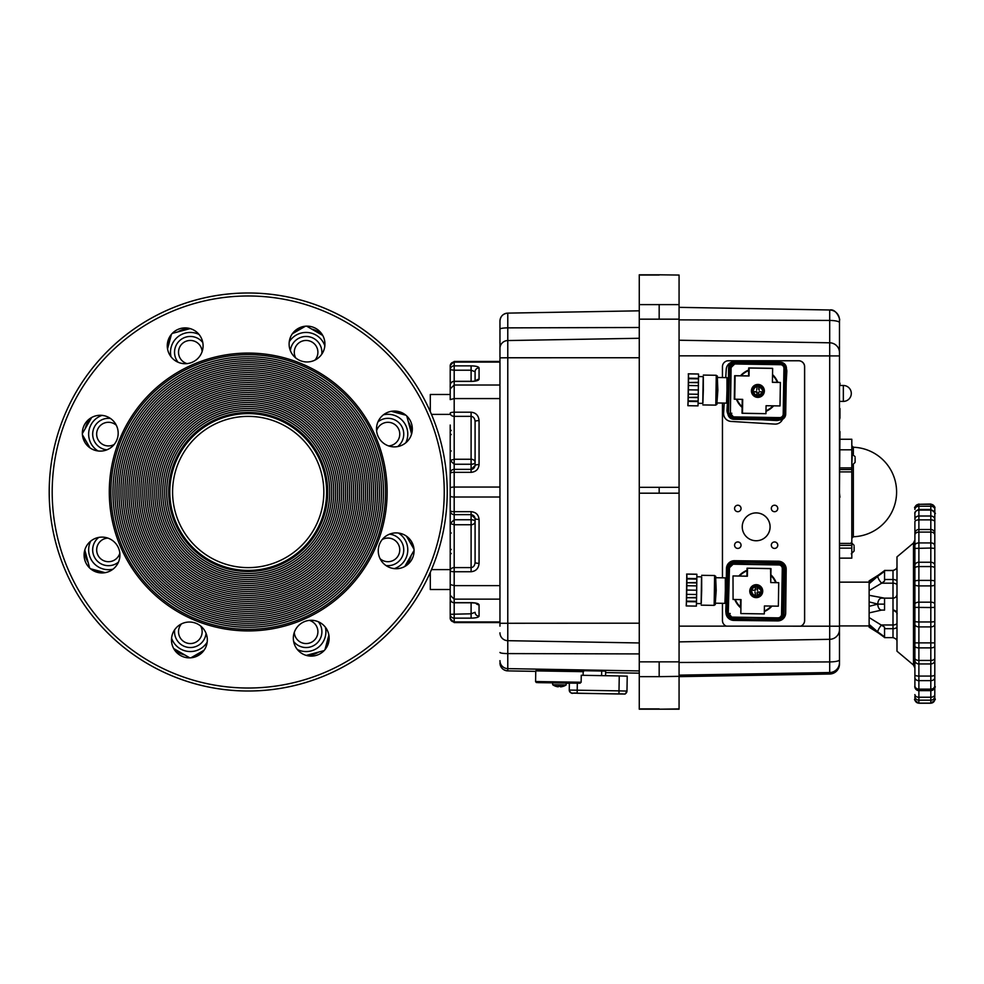 <?xml version="1.0" encoding="UTF-8"?>
<svg xmlns="http://www.w3.org/2000/svg" width="984" height="984" viewBox="0 0 984 984"><rect width="100%" height="100%" fill="white"/><g stroke="black" fill="none" stroke-linecap="round" stroke-linejoin="round"><path stroke-width="1.48" d="M688.357 389.799L688.345 379.32L688.357 389.799M698.517 376.54L703.314 376.626L703.326 390.045L702.884 403.391L698.099 403.305M703.191 376.614L702.773 403.378M717.311 377.044L717.853 390.267L716.893 403.403M717.484 402.973L726.573 403.108L726.991 390.414L726.979 377.647L717.877 377.499M688.419 374.842L688 405.679M688.185 400.906L698.136 401.066L698.222 397.61L688.283 397.45L687.853 405.679M698.222 397.61L698.529 374.031L688.505 373.858L688.542 378.692L698.492 378.84M688.283 397.45L698.234 397.241M698.468 382.69L688.517 382.53L698.468 382.321M688.517 382.53L688.283 397.081M688.542 378.692L688.517 382.161M688.333 374.83L688.505 373.858M688.087 405.716L698.025 405.863L698.136 401.066M698.296 374.018L688.271 373.822M688.591 373.871L698.529 374.031M688.566 378.188L698.505 378.348M688.357 373.834L698.296 373.994M688.197 401.411L698.148 401.57M688.382 394.117L698.332 394.276M688.492 389.824L698.443 389.984M688.517 385.507L698.468 385.666M686.709 590.031L686.697 579.564L686.709 590.031M696.869 576.784L701.666 576.858L701.678 590.277L701.235 603.622L696.451 603.549M701.543 576.858L701.125 603.622M715.663 577.276L716.204 590.511L715.245 603.647M715.835 603.204L724.925 603.352L725.343 590.646L725.331 577.879L716.229 577.731M686.77 575.087L686.352 605.91M686.537 601.15L696.487 601.31L696.574 597.841L686.635 597.694L686.205 605.91M696.574 597.841L696.881 574.275L686.857 574.102L686.894 578.924L696.844 579.084M686.635 597.694L696.586 597.472M696.82 582.922L686.869 582.762L696.82 582.553M686.869 582.762L686.635 597.325M686.894 578.924L686.869 582.393M686.684 575.074L686.857 574.102M686.438 605.947L696.389 606.107L696.487 601.31M686.709 574.078L696.561 574.213L686.623 574.066M686.943 574.115L696.881 574.275M686.918 578.432L696.856 578.592M686.549 601.642L696.5 601.802M686.734 594.361L696.684 594.52M686.844 590.056L696.795 590.216M686.869 585.738L696.82 585.898M166.69 492A81.512 81.512 0 0 1 248.214 410.488A81.512 81.512 0 0 1 329.726 492A81.512 81.512 0 0 1 248.214 573.512A81.512 81.512 0 0 1 166.69 492M168.682 492A79.532 79.532 0 0 1 248.214 412.468A79.532 79.532 0 0 1 327.733 492A79.532 79.532 0 0 1 248.214 571.532A79.532 79.532 0 0 1 168.682 492M164.709 492A83.505 83.505 0 0 1 248.214 408.495A83.505 83.505 0 0 1 331.719 492A83.505 83.505 0 0 1 248.214 575.505A83.505 83.505 0 0 1 164.709 492M169.802 492A78.412 78.412 0 0 1 248.214 413.587A78.412 78.412 0 0 1 326.627 492A78.412 78.412 0 0 1 248.214 570.413A78.412 78.412 0 0 1 169.802 492M162.717 492A85.497 85.497 0 0 1 248.214 406.503A85.497 85.497 0 0 1 333.711 492A85.497 85.497 0 0 1 248.214 577.497A85.497 85.497 0 0 1 162.717 492M323.834 492A75.62 75.62 0 0 0 248.214 416.38A75.62 75.62 0 0 0 172.581 492A75.62 75.62 0 0 0 248.214 567.62A75.62 75.62 0 0 0 323.834 492M160.724 492A87.49 87.49 0 0 1 248.214 404.51A87.49 87.49 0 0 1 335.704 492A87.49 87.49 0 0 1 248.214 579.49A87.49 87.49 0 0 1 160.724 492M158.732 492A89.483 89.483 0 0 1 248.214 402.517A89.483 89.483 0 0 1 337.684 492A89.483 89.483 0 0 1 248.214 581.482A89.483 89.483 0 0 1 158.732 492M156.739 492A91.463 91.463 0 0 1 248.214 400.537A91.463 91.463 0 0 1 339.677 492A91.463 91.463 0 0 1 248.214 583.463A91.463 91.463 0 0 1 156.739 492M855.108 457.88L855.108 462.357L855.108 457.88M855.108 461.607L855.108 462.357L855.108 461.607M154.759 492A93.455 93.455 0 0 1 248.214 398.545A93.455 93.455 0 0 1 341.669 492A93.455 93.455 0 0 1 248.214 585.455A93.455 93.455 0 0 1 154.759 492M852.267 453.845L851.824 465.198L851.824 453.845L855.108 456.687M152.766 492A95.448 95.448 0 0 1 248.214 396.552A95.448 95.448 0 0 1 343.662 492A95.448 95.448 0 0 1 248.214 587.448A95.448 95.448 0 0 1 152.766 492M150.773 492A97.441 97.441 0 0 1 248.214 394.559A97.441 97.441 0 0 1 345.655 492A97.441 97.441 0 0 1 248.214 589.441A97.441 97.441 0 0 1 150.773 492M148.781 492A99.433 99.433 0 0 1 248.214 392.567A99.433 99.433 0 0 1 347.635 492A99.433 99.433 0 0 1 248.214 591.433A99.433 99.433 0 0 1 148.781 492M854.1 546.575L854.1 551.028L854.1 546.575M854.1 550.265L854.1 551.028L854.1 550.265M146.788 492A101.413 101.413 0 0 1 248.214 390.587A101.413 101.413 0 0 1 349.627 492A101.413 101.413 0 0 1 248.214 593.413A101.413 101.413 0 0 1 146.788 492M144.808 492A103.406 103.406 0 0 1 248.214 388.594A103.406 103.406 0 0 1 351.62 492A103.406 103.406 0 0 1 248.214 595.406A103.406 103.406 0 0 1 144.808 492M142.815 492A105.399 105.399 0 0 1 248.214 386.601A105.399 105.399 0 0 1 353.613 492A105.399 105.399 0 0 1 248.214 597.399A105.399 105.399 0 0 1 142.815 492M140.823 492A107.391 107.391 0 0 1 248.214 384.609A107.391 107.391 0 0 1 355.605 492A107.391 107.391 0 0 1 248.214 599.391A107.391 107.391 0 0 1 140.823 492M138.83 492A109.384 109.384 0 0 1 248.214 382.616A109.384 109.384 0 0 1 357.586 492A109.384 109.384 0 0 1 248.214 601.384A109.384 109.384 0 0 1 138.83 492M136.838 492A111.364 111.364 0 0 1 248.214 380.636A111.364 111.364 0 0 1 359.578 492A111.364 111.364 0 0 1 248.214 603.364A111.364 111.364 0 0 1 136.838 492M134.857 492A113.357 113.357 0 0 1 248.214 378.643A113.357 113.357 0 0 1 361.571 492A113.357 113.357 0 0 1 248.214 605.357A113.357 113.357 0 0 1 134.857 492M132.865 492A115.349 115.349 0 0 1 248.214 376.651A115.349 115.349 0 0 1 363.563 492A115.349 115.349 0 0 1 248.214 607.349A115.349 115.349 0 0 1 132.865 492M130.872 492A117.342 117.342 0 0 1 248.214 374.658A117.342 117.342 0 0 1 365.556 492A117.342 117.342 0 0 1 248.214 609.342A117.342 117.342 0 0 1 130.872 492M128.879 492A119.335 119.335 0 0 1 248.214 372.665A119.335 119.335 0 0 1 367.536 492A119.335 119.335 0 0 1 248.214 611.335A119.335 119.335 0 0 1 128.879 492M934.8 686.34L934.8 686.291A3.985 3.985 179.8 0 1 934.8 686.451L934.8 694.409A3.985 2.644 0 0 1 934.8 694.409L934.8 699.12A3.985 3.936 0 0 1 934.8 699.12L934.8 699.181A3.985 3.948 180 0 1 930.815 703.142L930.815 703.228C934.8 700.51 936.128 698.997 934.8 698.714A3.985 3.629 0 0 1 934.8 698.738M126.887 492A121.315 121.315 0 0 1 248.214 370.685A121.315 121.315 0 0 1 369.529 492A121.315 121.315 0 0 1 248.214 613.315A121.315 121.315 0 0 1 126.887 492M124.906 492A123.308 123.308 0 0 1 248.214 368.692A123.308 123.308 0 0 1 371.522 492A123.308 123.308 0 0 1 248.214 615.308A123.308 123.308 0 0 1 124.906 492M122.914 492A125.3 125.3 0 0 1 248.214 366.7A125.3 125.3 0 0 1 373.514 492A125.3 125.3 0 0 1 248.214 617.3A125.3 125.3 0 0 1 122.914 492M881.639 610.08L884.554 610.092L884.554 598.161L869.13 595.308L869.13 582.147L869.13 625.922L869.13 612.884L881.639 610.08A5.965 3.838 -89.9 0 1 881.627 610.08L881.615 610.08A5.965 3.838 -89.9 0 1 877.802 604.127L869.13 606.316L869.13 612.884M120.921 492A127.293 127.293 0 0 1 248.214 364.707A127.293 127.293 0 0 1 375.507 492A127.293 127.293 0 0 1 248.214 619.293A127.293 127.293 0 0 1 120.921 492M914.899 604.225L914.899 547.448L914.899 604.225M118.929 492A129.285 129.285 0 0 1 248.214 362.715A129.285 129.285 0 0 1 377.487 492A129.285 129.285 0 0 1 248.214 621.285A129.285 129.285 0 0 1 118.929 492M884.554 598.161L893.005 598.161A3.985 3.985 -179.8 0 0 896.99 594.201A3.985 3.985 -179.8 0 1 893.005 598.149L893.005 637.632L884.554 637.632L884.554 627.189M914.899 539.995L913.472 543.033L896.99 556.87L896.99 651.199L913.472 665.036L914.899 668.074M116.936 492A131.266 131.266 0 0 1 248.214 360.734A131.266 131.266 0 0 1 379.48 492A131.266 131.266 0 0 1 248.214 623.266A131.266 131.266 0 0 1 116.936 492M884.554 581.003L884.554 570.437L893.005 570.437C895.858 569.564 897.187 568.235 896.99 566.464M114.956 492A133.258 133.258 0 0 1 248.214 358.742A133.258 133.258 0 0 1 381.472 492A133.258 133.258 0 0 1 248.214 625.258A133.258 133.258 0 0 1 114.956 492M112.963 492A135.251 135.251 0 0 1 248.214 356.749A135.251 135.251 0 0 1 383.465 492A135.251 135.251 0 0 1 248.214 627.251A135.251 135.251 0 0 1 112.963 492M555.443 686.131L555.394 686.168A11.894 11.894 -10.2 0 0 557.793 686.746A11.894 6.654 -79.3 0 1 556.858 686.315A11.894 9.729 75.7 0 0 558.346 686.746L558.358 686.156A10.898 7.823 0.9 0 0 560.4 686.192L560.4 686.807A11.894 9.766 -75 0 0 560.929 686.709L560.942 686.795A11.894 11.894 -10.2 0 0 563.328 686.266A11.894 11.894 169.8 0 1 560.942 686.807L560.942 686.795A11.894 6.617 81.3 0 0 561.889 686.401A11.894 9.717 -73.8 0 1 560.388 686.783M557.793 686.746L557.793 686.758A11.894 11.894 169.8 0 1 555.431 686.143A11.943 11.943 0 0 1 552.713 684.753L566.095 684.987L566.292 683.031M560.4 686.254A10.898 7.946 1.1 0 1 558.358 686.217L558.346 686.77A11.894 9.742 77.1 0 1 557.817 686.66M884.554 627.103L869.13 617.558L869.13 624.422L877.802 631.925L869.13 626.304M869.13 624.422L869.13 626.623M869.13 581.778L877.802 576.243L869.13 583.721L869.13 590.609L881.639 583.192A5.965 1.931 -126 0 1 877.802 576.243A5.965 1.931 -126 0 1 878.134 575.357L869.13 580.917M869.13 581.507L869.13 583.721M869.13 617.558L869.13 590.609M869.13 595.308L869.13 601.9L877.802 604.127A5.965 3.838 -89.9 0 1 881.639 598.149L893.005 598.149A3.985 3.985 -179.8 0 0 896.99 594.201M869.13 601.9L869.13 606.316M248.214 354.683A137.317 137.317 0 0 1 385.531 492A137.317 137.317 0 0 1 248.214 629.317A137.317 137.317 0 0 1 110.897 492A137.317 137.317 0 0 1 248.214 354.683M552.713 684.753L552.577 682.785M770.066 526.834A13.936 13.924 72.4 0 0 751.961 513.55A13.936 13.924 -107.6 0 1 770.103 526.821A13.936 13.924 -107.6 0 1 760.386 540.105A13.936 13.924 72.4 0 0 770.066 526.834M741.014 545.197A3.235 3.235 72.4 0 0 736.819 542.11A3.235 3.235 -107.6 0 1 741.05 545.185A3.235 3.235 -107.6 0 1 738.787 548.273A3.235 3.235 72.4 0 0 741.014 545.197M741.014 508.47A3.235 3.235 72.4 0 0 736.819 505.382A3.235 3.235 -107.6 0 1 741.05 508.457A3.235 3.235 -107.6 0 1 738.787 511.545A3.235 3.235 72.4 0 0 741.014 508.47M777.741 545.197A3.235 3.235 72.4 0 0 773.547 542.11A3.235 3.235 -107.6 0 1 777.778 545.185A3.235 3.235 -107.6 0 1 775.515 548.273A3.235 3.235 72.4 0 0 777.741 545.197M777.741 508.47A3.235 3.235 72.4 0 0 773.547 505.382A3.235 3.235 -107.6 0 1 777.778 508.47A3.235 3.235 -107.6 0 1 775.515 511.545A3.235 3.235 72.4 0 0 777.741 508.47M839.475 548.137L851.812 548.137L851.812 558.137L839.475 558.137L839.475 492M839.475 501.139L839.475 499.552M851.812 548.137L851.812 439.258L839.967 439.258M839.475 489.761L839.967 431.546M839.967 385.482L839.967 383.096L839.475 385.482L843.337 385.482L843.337 401.398A7.958 7.958 0 0 0 851.295 393.44A7.958 7.958 0 0 0 843.337 385.482M839.967 408.495L839.967 417.954L839.475 408.495M109.298 492A138.916 138.916 0 0 1 248.214 353.084A138.916 138.916 0 0 1 387.13 492A138.916 138.916 0 0 1 248.214 630.916A138.916 138.916 0 0 1 109.298 492M248.214 691.014A199.014 199.014 0 0 1 49.2 492A199.014 199.014 0 0 1 248.214 292.986A199.014 199.014 0 0 1 447.228 492A199.014 199.014 0 0 1 248.214 691.014M187.046 363.613A11.82 11.82 0 0 1 181.978 343.908A11.82 11.82 0 0 1 202.126 351.596M114.169 444.473A11.82 11.82 0 0 1 96.653 434.116A11.82 11.82 0 0 1 116.346 425.297M200.687 626.033A11.82 11.82 0 0 1 190.33 643.548A11.82 11.82 0 0 1 181.511 623.868M119.827 553.168A11.82 11.82 0 0 1 100.122 558.236A11.82 11.82 0 0 1 107.809 538.088M309.382 620.387A11.82 11.82 0 0 1 314.45 640.092A11.82 11.82 0 0 1 294.29 632.404M382.247 539.527A11.82 11.82 0 0 1 399.762 549.884A11.82 11.82 0 0 1 380.082 558.703M295.741 357.967A11.82 11.82 0 0 1 306.098 340.452A11.82 11.82 0 0 1 314.905 360.132M376.601 430.832A11.82 11.82 0 0 1 396.306 425.764A11.82 11.82 0 0 1 388.618 445.912M760.386 540.105A13.936 13.924 -107.6 0 1 742.244 526.821A13.936 13.924 -107.6 0 1 751.973 513.55M738.787 548.273A3.235 3.235 -107.6 0 1 734.581 545.185A3.235 3.235 -107.6 0 1 736.844 542.098M738.787 511.545A3.235 3.235 -107.6 0 1 734.581 508.457A3.235 3.235 -107.6 0 1 736.844 505.382M775.515 548.273A3.235 3.235 -107.6 0 1 771.308 545.185A3.235 3.235 -107.6 0 1 773.559 542.11M775.515 511.545A3.235 3.235 -107.6 0 1 771.308 508.47A3.235 3.235 -107.6 0 1 773.559 505.382M869.13 582.147L839.475 582.147L839.475 625.922L869.13 625.922M839.967 497.215L839.475 492.935M839.475 439.516L839.475 431.361M839.475 453.058L839.475 451.644M839.475 417.979L839.475 419.897L839.967 417.979M843.337 401.398L839.475 401.398L839.475 402.444L839.475 385.482M394.412 411.054A17.909 17.909 0 0 1 412.321 428.975A17.909 17.909 0 0 1 394.412 446.884A17.909 17.909 0 0 1 376.503 428.975A17.909 17.909 0 0 1 394.412 411.054M396.158 532.898A17.909 17.909 0 0 1 414.067 550.806A17.909 17.909 0 0 1 396.158 568.715A17.909 17.909 0 0 1 378.25 550.806A17.909 17.909 0 0 1 396.158 532.898M311.239 620.289A17.909 17.909 0 0 1 329.148 638.198A17.909 17.909 0 0 1 311.239 656.107A17.909 17.909 0 0 1 293.33 638.198A17.909 17.909 0 0 1 311.239 620.289M307.02 326.134A17.909 17.909 0 0 1 324.929 344.056A17.909 17.909 0 0 1 307.02 361.964A17.909 17.909 0 0 1 289.112 344.056A17.909 17.909 0 0 1 307.02 326.134M185.177 327.893A17.909 17.909 0 0 1 203.085 345.802A17.909 17.909 0 0 1 185.177 363.711A17.909 17.909 0 0 1 167.268 345.802A17.909 17.909 0 0 1 185.177 327.893M189.408 622.036A17.909 17.909 0 0 1 207.317 639.944A17.909 17.909 0 0 1 189.408 657.865A17.909 17.909 0 0 1 171.487 639.944A17.909 17.909 0 0 1 189.408 622.036M100.257 415.285A17.909 17.909 0 0 1 118.178 433.194A17.909 17.909 0 0 1 100.257 451.103A17.909 17.909 0 0 1 82.349 433.194A17.909 17.909 0 0 1 100.257 415.285M102.016 537.116A17.909 17.909 0 0 1 119.925 555.025A17.909 17.909 0 0 1 102.016 572.946A17.909 17.909 0 0 1 84.095 555.025A17.909 17.909 0 0 1 102.016 537.116M178.092 362.247A15.793 15.793 0 0 1 179.162 341.091A15.793 15.793 0 0 1 202.79 342.555M106.875 449.836A15.793 15.793 0 0 1 92.68 434.116A15.793 15.793 0 0 1 110.429 418.446M206.05 633.339A15.793 15.793 0 0 1 190.33 647.534A15.793 15.793 0 0 1 174.66 629.785M118.461 562.122A15.793 15.793 0 0 1 97.305 561.052A15.793 15.793 0 0 1 98.769 537.412M318.336 621.753A15.793 15.793 0 0 1 317.266 642.909A15.793 15.793 0 0 1 293.626 641.445M389.541 534.164A15.793 15.793 0 0 1 403.748 549.884A15.793 15.793 0 0 1 385.999 565.554M290.378 350.661A15.793 15.793 0 0 1 306.098 336.466A15.793 15.793 0 0 1 321.768 354.215M377.967 421.878A15.793 15.793 0 0 1 399.123 422.948A15.793 15.793 0 0 1 397.647 446.588M722.453 377.573L722.453 366.712A5.965 5.965 -107.6 0 1 728.418 360.747L798.676 360.747A5.965 5.965 -107.6 0 1 804.641 366.724L804.641 620.523A5.965 5.965 -107.6 0 1 800.693 626.144L800.484 626.218A5.965 5.965 72.4 0 0 804.58 620.547L804.58 366.737A5.965 5.965 72.4 0 0 798.614 360.771L728.357 360.759A5.965 5.965 72.4 0 0 726.586 361.03M839.475 321.424L839.475 383.096L839.475 321.424M839.475 664.089L839.475 319.935A9.951 9.951 -0 0 0 829.696 309.985L829.696 674.015A9.951 9.951 -0 0 0 839.475 664.065L839.475 319.935C840.73 321.608 837.076 308.386 829.696 309.985L679.071 307.352L829.696 309.985M839.475 626.205L726.401 626.131A5.965 5.965 -107.6 0 1 722.453 620.51L722.453 603.315M722.453 577.829L722.453 403.046M552.577 682.859L566.292 683.105M679.071 490.413L679.071 307.352M839.475 662.576A9.951 9.951 180 0 1 829.696 672.527L679.071 675.147L679.071 487.326L659.169 487.326L659.169 493.193L679.071 493.193M167.538 348.902L171.45 334.289M172.237 333.416L190.195 328.607M89.975 447.855L82.422 434.768M82.361 433.587L91.66 417.487M189.801 657.853L173.701 648.554M204.069 650.227L190.97 657.792M105.116 572.676L90.503 568.764M89.63 567.977L84.821 550.007M324.191 650.584L306.221 655.393M328.877 635.098L324.966 649.711M414.067 550.413L404.768 566.513M406.441 536.145L414.006 549.232M306.627 326.147L322.727 335.446M292.359 333.773L305.446 326.208M406.798 416.023L411.607 433.993M391.312 411.324L405.912 415.236M569.318 690.694C572.651 695.405 571.704 692.17 577.178 693.265L618.961 693.991C627.3 693.388 623.905 695.811 626.968 691.112L627.226 676.156L626.968 691.112A2.989 2.989 169.5 0 1 623.93 694.04L572.196 693.142A2.989 2.989 169.5 0 1 569.318 690.694L569.306 690.67A2.989 2.989 169.5 0 1 569.256 690.067L569.306 690.67A2.989 2.989 169.5 0 0 572.196 693.105L623.93 694.04A2.989 2.989 169.5 0 0 626.968 691.076L618.997 690.866L618.948 693.88M569.379 683.105L580.031 683.216L581.138 682.244L581.261 675.282L619.256 675.946L618.997 690.866L569.256 690.067L569.379 683.105L569.256 690.067M627.226 676.156L619.256 675.946M679.071 708.898L659.169 709.193L679.071 709.193L679.071 661.851L659.169 661.851L659.169 676.648L829.906 674.015L834.174 672.871L837.63 669.833M679.071 275.053L659.169 274.807L679.071 275.053L679.071 319.173L639.268 319.173L639.268 709.193L659.169 709.193M605.591 675.701L605.664 671.137L601.679 671.026L583.192 670.707L583.106 675.307M659.169 274.807L639.268 274.807L639.268 319.173M84.599 438.532L84.599 441.865L84.599 438.532M84.612 550.782A23.887 23.887 0 0 0 88.13 562.393M95.965 570.216A23.887 23.887 0 0 0 102.262 572.946M174.094 649.243A23.887 23.887 0 0 0 184.795 654.963M195.865 654.963A23.887 23.887 0 0 0 202.249 652.429M306.996 655.602A23.887 23.887 0 0 0 318.607 652.072M326.43 644.249A23.887 23.887 0 0 0 329.148 637.939M405.457 566.12A23.887 23.887 0 0 0 411.177 555.419M411.829 545.468L411.829 542.135L411.829 545.468M411.816 433.218A23.887 23.887 0 0 0 408.286 421.607M400.463 413.784A23.887 23.887 0 0 0 394.154 411.054M322.334 334.757A23.887 23.887 0 0 0 311.633 329.037M300.55 329.037A23.887 23.887 0 0 0 294.179 331.571M189.432 328.398A23.887 23.887 0 0 0 177.821 331.928M169.986 339.751A23.887 23.887 0 0 0 167.268 346.061M90.959 417.88A23.887 23.887 0 0 0 85.239 428.581M599.194 670.99L604.656 671.088M567.916 670.633L559.613 670.116M639.268 310.821L507.781 313.121L639.268 310.821L639.268 357.758L507.781 357.77L507.781 313.121A7.958 7.958 0 0 0 499.958 321.079L499.958 626.156M475.936 380.734A3.985 3.85 -0 0 1 479.06 379.258L479.06 367.868A3.985 3.85 -0 0 0 475.087 371.731L475.087 380.943L475.087 371.731L471.102 370.205L454.19 370.205L454.19 362.075A3.985 3.85 -0 0 0 450.205 365.937L450.205 369.713L454.19 370.205L454.19 381.3A3.985 3.985 0 0 0 450.205 385.285L450.205 388.864L454.19 385.027L454.19 381.423A3.985 3.85 180 0 0 450.205 385.285L450.205 394.486L430.303 394.486L430.303 411.706A199.014 199.014 0 0 0 49.2 492A199.014 199.014 0 0 0 430.303 572.294L430.303 589.514L450.205 589.514L450.205 598.801A3.985 3.85 0 0 0 454.19 602.651L454.19 599.133L499.958 599.133M479.06 420.599A3.985 0.996 -0 0 0 475.087 421.595L475.087 465.567L471.102 469.356L471.102 472.345C475.924 471.865 478.581 469.282 479.06 464.571L479.06 420.599C478.581 415.506 475.924 412.714 471.102 412.198L454.19 412.198L454.19 398.569L499.958 398.569M479.06 519.429A3.985 0.996 -0 0 1 475.087 518.433L471.102 514.62C473.304 514.952 474.632 516.219 475.087 518.433L475.087 562.356C474.841 565.529 473.513 567.276 471.102 567.596L471.102 571.741C475.924 571.237 478.581 568.432 479.06 563.352L479.06 519.429C478.581 514.73 475.924 512.135 471.102 511.668L454.19 511.668L454.19 464.251L471.102 464.251L471.102 459.257L454.19 459.257L450.205 460.438L454.19 464.251L454.19 412.198A3.985 0.996 0 0 0 450.205 413.194A3.985 3.149 0 0 0 454.19 416.343L471.102 416.343L471.102 412.198M499.958 360.722L499.958 348.422A7.958 7.884 180 0 1 507.781 340.55L639.268 338.275M499.958 331.559L499.958 329.136A7.958 1.267 180 0 1 507.781 327.869L639.268 327.5M475.087 421.595C474.841 418.409 473.513 416.662 471.102 416.343L471.102 459.257A3.985 3.149 -0 0 1 475.087 462.406A3.985 1.845 0 0 1 471.102 464.251L471.102 469.356C473.132 469.294 474.46 468.027 475.087 465.567A3.985 0.996 0 0 1 479.06 464.571M471.102 472.345L454.19 472.345A3.985 0.996 180 0 0 450.205 473.329L450.205 510.671A3.985 0.996 0 0 0 454.19 511.668L454.19 514.644L471.102 514.62L471.102 519.749A3.985 1.845 180 0 1 475.087 521.594A3.985 3.149 180 0 1 471.102 524.743L471.102 519.749L454.19 519.749L450.205 523.562L454.19 524.743L471.102 524.743L471.102 567.596L454.19 567.596L454.19 514.644A3.985 3.948 180 0 1 450.205 510.671A3.985 3.985 0 0 0 454.19 514.644L471.102 514.644L471.102 511.668M475.087 562.356A3.985 0.996 -0 0 0 479.06 563.352M479.06 616.144A3.985 3.85 0 0 1 475.087 612.294L471.102 613.795L471.102 618.149C475.924 618.026 478.581 617.362 479.06 616.144L479.06 604.816C478.581 603.5 475.924 602.786 471.102 602.651L454.19 602.651M475.936 603.34A3.985 3.85 -0 0 0 479.06 604.816M471.102 618.149L454.19 618.149A3.985 3.85 180 0 1 450.205 614.299L450.205 618.087A3.985 3.85 0 0 0 454.19 621.937L454.19 602.774L471.102 602.774L471.102 613.795L450.205 614.299L450.205 479.577M450.205 392.493L450.205 369.726A3.985 3.85 -0 0 1 454.19 365.863L471.102 365.863C475.924 365.987 478.581 366.651 479.06 367.868M450.205 388.864L450.205 399.615L454.19 398.569L454.19 385.027L499.958 385.027M450.205 584.545L450.205 595.295L454.19 599.133L454.19 571.741A3.985 0.996 180 0 1 450.205 570.745L450.205 584.545L454.19 585.615L499.958 585.615M450.205 399.615L450.205 394.486M471.102 571.741L454.19 571.741L454.19 567.596A3.985 3.149 180 0 0 450.205 570.745L450.205 558.961M450.205 595.295L450.205 598.801A3.985 3.985 0 0 0 454.19 602.774M450.205 477.203L450.205 425.039M726.438 599.723L726.069 610.744A7.958 7.958 99.5 0 0 726.241 612.626A7.958 7.958 -80.5 0 1 726.069 610.744L725.798 610.695A7.958 7.958 99.5 0 0 726.229 613.549A7.958 7.958 -80.5 0 1 725.798 610.695L726.438 599.723M767.52 620.08L775.134 620.338A7.958 7.958 99.5 0 0 776.72 620.227A7.958 7.958 -80.5 0 1 775.134 620.338L767.52 620.08M745.011 561.987L735.675 561.679A7.958 7.958 99.5 0 0 733.916 561.815A7.958 7.958 -80.5 0 1 735.675 561.679L735.392 561.63A7.958 7.958 99.5 0 0 733.449 561.803A7.958 7.958 -80.5 0 1 735.392 561.63L745.011 561.987M726.696 583.733L725.798 610.695L726.696 583.733M747.127 562.024L735.392 561.63L747.127 562.024M755.392 590.203L751.924 590.289A4.477 4.477 -80.5 0 1 755.589 586.747L755.392 590.203M755.072 591.938L755.454 595.554A4.477 4.477 -80.5 0 1 751.899 591.888L751.358 591.876A4.969 4.969 -80.5 0 1 751.309 591.077L751.284 591.077A4.969 4.969 99.5 0 0 755.441 596.058A4.969 4.969 -80.5 0 1 755.404 596.058L755.429 596.058A4.969 4.969 -80.5 0 1 751.382 591.876L751.382 591.876A4.969 4.969 99.5 0 0 755.429 596.058L755.404 596.058A4.969 4.969 99.5 0 0 757.004 596.083L757.004 596.083A4.969 4.969 -80.5 0 1 755.466 596.058A4.969 4.969 99.5 0 0 755.454 596.058A4.969 4.969 -80.5 0 1 751.284 591.077L751.284 591.077A4.969 4.969 -80.5 0 1 751.382 590.277L751.407 590.289A4.969 4.969 -80.5 0 1 755.589 586.23L755.564 586.23A4.969 4.969 -80.5 0 1 757.151 586.255L757.176 586.255A4.969 4.969 -80.5 0 1 761.235 590.437L760.73 590.437A4.477 4.477 99.5 0 0 757.176 586.772L757.619 590.388L757.176 586.772A4.477 4.477 -80.5 0 1 760.73 590.437L761.235 590.437A4.969 4.969 99.5 0 0 757.176 586.255L757.102 589.871L757.151 586.255A4.969 4.969 99.5 0 0 755.564 586.23L755.589 586.23A4.969 4.969 99.5 0 0 751.407 590.289L751.382 590.277A4.969 4.969 99.5 0 0 751.358 591.876L751.899 591.888A4.477 4.477 99.5 0 0 755.454 595.554L755.011 591.938M757.028 596.083L761.173 592.024A4.969 4.969 99.5 0 0 761.21 590.437A4.969 4.969 -80.5 0 1 761.173 592.024L761.21 592.036A4.969 4.969 99.5 0 1 757.028 596.083L757.213 592.11L757.028 596.083L757.09 592.466L760.706 592.024A4.477 4.477 -80.5 0 1 757.04 595.578L757.04 595.578A4.477 4.477 99.5 0 0 760.706 592.024L757.594 591.974L757.04 595.578M749.992 591.052L749.783 591.052A6.47 6.47 99.5 0 0 756.155 597.62A6.47 6.47 99.5 0 0 762.723 591.249L762.526 591.249A6.273 6.273 -80.5 0 1 756.155 597.423A6.273 6.273 -80.5 0 1 749.992 591.052L749.771 591.04A6.47 6.47 99.5 0 0 755.171 597.522A6.47 6.47 99.5 0 0 755.183 597.534A6.47 6.47 -80.5 0 1 749.771 591.04A6.47 6.47 -80.5 0 1 757.311 584.767A6.47 6.47 99.5 0 0 757.299 584.767A6.47 6.47 99.5 0 0 749.771 591.04L749.783 591.052A6.47 6.47 -80.5 0 1 757.311 584.767A6.47 6.47 -80.5 0 1 762.723 591.249L762.526 591.249A6.273 6.273 99.5 0 0 756.352 584.877A6.273 6.273 99.5 0 0 749.992 591.052A6.273 6.273 -80.5 0 1 756.352 584.877A6.273 6.273 -80.5 0 1 762.526 591.249A6.273 6.273 99.5 0 1 756.155 597.423A6.273 6.273 99.5 0 1 749.992 591.052M755.195 597.534A6.47 6.47 -80.5 0 0 762.723 591.249A6.47 6.47 99.5 0 0 756.352 584.681A6.47 6.47 99.5 0 0 749.783 591.052A6.47 6.47 -80.5 0 0 755.195 597.534L755.171 597.522M757.09 586.243A4.969 4.969 99.5 0 0 757.077 586.243A4.969 4.969 99.5 0 0 751.284 591.077A4.969 4.969 -80.5 0 1 757.09 586.243L757.102 586.243M761.173 592.024L757.557 591.974L761.173 592.024M757.176 586.772L761.235 590.437M755.036 590.338L755.589 586.747A4.477 4.477 99.5 0 0 751.924 590.289L755.036 590.338M770.546 568.567L770.767 582.565L770.989 568.641L747.065 568.198L770.989 568.641L747.065 568.198L747.385 576.23L747.508 568.272L747.385 576.23L733.006 575.935L747.385 576.23L733.006 575.935L733.08 599.49L733.006 575.935L746.93 576.157L747.016 570.794A21.919 21.919 99.5 0 0 739.464 576.034A21.919 21.919 -80.5 0 1 747.016 570.794L747.028 570.277A22.386 22.386 99.5 0 0 738.836 576.021A22.386 22.386 -80.5 0 1 747.028 570.277L747.065 568.198L770.546 568.567M741.038 599.613L733.08 599.49L741.038 599.613L740.829 613.549L764.297 613.918L764.42 605.959L778.356 606.181L778.725 582.7L770.767 582.565L775.675 582.577A21.919 21.919 99.5 0 0 770.878 575.443A21.919 21.919 -80.5 0 1 775.675 582.577L776.204 582.589A22.386 22.386 99.5 0 0 770.89 574.791A22.386 22.386 -80.5 0 1 776.204 582.589L778.725 582.7L778.356 606.181L764.42 605.959L764.297 613.918L740.829 613.549L741.038 599.613M735.257 599.527A21.919 21.919 99.5 0 0 740.472 607.017L740.595 599.613L740.472 607.017A21.919 21.919 -80.5 0 1 735.257 599.527M764.347 611.052A21.919 21.919 99.5 0 0 771.382 606.07A21.919 21.919 -80.5 0 1 764.347 611.052M764.334 611.568A22.386 22.386 99.5 0 0 772.022 606.07A22.386 22.386 -80.5 0 1 764.334 611.568M734.753 599.514A22.386 22.386 99.5 0 0 740.472 607.645A22.386 22.386 -80.5 0 1 734.753 599.514M729.464 567.731L733.105 564.213A3.579 3.579 99.5 0 0 729.464 567.731L728.258 613.499L729.464 567.731A3.579 3.579 -80.5 0 1 733.105 564.213L778.885 564.435L733.117 563.709A4.084 4.084 99.5 0 0 728.984 567.731L728.258 613.499A4.084 4.084 99.5 0 0 732.268 617.632L778.036 618.014L732.158 617.116A3.579 3.579 -80.5 0 1 731.678 617.079A3.579 3.579 99.5 0 0 732.158 617.116L778.024 617.866A3.579 3.579 99.5 0 0 780.57 616.857L780.472 616.833A3.579 3.579 -80.5 0 1 777.926 617.841A3.579 3.579 99.5 0 0 781.554 614.323A3.579 3.579 -80.5 0 1 780.472 616.833L780.57 616.857A3.579 3.579 99.5 0 0 781.665 614.336L782.391 568.567A3.579 3.579 99.5 0 0 781.382 566.021L781.271 565.997A3.579 3.579 -80.5 0 1 782.28 568.555L781.665 614.336A3.579 3.579 -80.5 0 1 778.024 617.866L732.268 617.14L778.024 618.358A4.084 4.084 99.5 0 0 782.169 614.348L782.895 568.58A4.084 4.084 99.5 0 0 778.885 564.435L778.861 564.927A3.579 3.579 -80.5 0 1 779.402 564.976A3.579 3.579 99.5 0 0 778.861 564.927L733.105 564.213L779.402 564.976A3.579 3.579 -80.5 0 1 782.391 568.567L781.554 614.323L782.28 568.555A3.579 3.579 99.5 0 0 779.34 564.976A3.579 3.579 -80.5 0 1 781.271 565.997L781.382 566.021A3.579 3.579 99.5 0 0 779.402 564.976L779.291 564.964M729.747 616.046A3.579 3.579 99.5 0 0 732.268 617.14A3.579 3.579 -80.5 0 1 728.738 613.499L731.739 617.091M726.229 613.438L727.078 567.694A5.965 5.965 -80.5 0 1 733.141 561.827L728.726 563.475L726.955 567.67L726.229 613.438A5.965 5.965 99.5 0 0 727.902 617.694L728.037 617.706A5.965 5.965 -80.5 0 1 726.352 613.462L727.237 567.694L726.352 613.462A5.965 5.965 99.5 0 0 731.346 619.453A5.965 5.965 -80.5 0 1 728.037 617.706L727.902 617.694A5.965 5.965 99.5 0 0 731.21 619.428A5.965 5.965 -80.5 0 1 726.229 613.438L726.955 567.62L727.582 567.707L726.856 613.475A5.474 5.474 99.5 0 0 732.244 619.034L732.231 619.526A5.965 5.965 -80.5 0 1 731.346 619.453A5.965 5.965 99.5 0 0 732.231 619.526L778 619.748A5.474 5.474 99.5 0 0 783.559 614.373L784.285 568.604A5.474 5.474 99.5 0 0 778.898 563.045L778.898 562.541A5.965 5.965 -80.5 0 1 784.777 568.604L784.777 568.604A5.965 5.965 99.5 0 0 778.898 562.541L733.141 562.319A5.474 5.474 99.5 0 0 727.582 567.707A5.474 5.474 -80.5 0 1 733.141 562.319L733.141 561.827A5.965 5.965 99.5 0 0 727.078 567.694L726.856 613.475A5.474 5.474 -80.5 0 0 732.244 619.034L777.987 620.252A5.965 5.965 99.5 0 0 784.051 614.373L783.559 614.373A5.474 5.474 -80.5 0 1 778 619.748L731.21 619.428C728.074 618.653 726.413 616.661 726.229 613.438M727.139 566.231L730.411 562.331M731.813 561.901L778.898 563.045A5.474 5.474 -80.5 0 1 784.285 568.604L784.777 568.604C784.58 565.382 782.92 563.389 779.795 562.627L779.66 562.602A5.965 5.965 99.5 0 0 778.774 562.516L778.774 562.516A5.965 5.965 -80.5 0 1 779.66 562.602L733.006 561.803M730.202 613.499L728.738 613.487L730.202 613.499M782.243 618.567A5.965 5.965 -80.5 0 1 777.987 620.252C781.616 619.957 783.645 617.989 784.051 614.373L784.777 568.604M733.117 563.709L778.885 564.435A4.084 4.084 -80.5 0 1 782.895 568.58L782.169 614.348A4.084 4.084 -80.5 0 1 778.024 618.358L732.268 617.632A4.084 4.084 -80.5 0 1 728.258 613.499L728.984 567.731A4.084 4.084 -80.5 0 1 733.117 563.709M784.642 568.58L782.624 568.543M732.268 617.14L778.024 617.866L732.268 617.14M728.221 618.014L728.246 618.014A7.958 7.958 99.5 0 0 732.613 620.301A7.958 7.958 99.5 0 0 732.625 620.301A7.958 7.958 -80.5 0 1 728.332 618.087A7.958 7.958 99.5 0 0 733.855 620.412A7.958 7.958 -80.5 0 1 728.123 617.903A7.958 7.958 99.5 0 0 728.221 618.014M726.389 614.926A7.958 7.958 -80.5 0 1 725.995 612.761A7.958 7.958 99.5 0 0 726.389 614.926M725.958 612.577A7.958 7.958 99.5 0 0 726.5 615.332A7.958 7.958 -80.5 0 1 725.958 612.577M728.861 562.971L728.898 562.983A7.958 7.958 -80.5 0 1 734.556 560.708L734.519 560.708A7.958 7.958 99.5 0 0 728.861 562.971L728.898 562.983A7.958 7.958 -80.5 0 0 726.5 568.58L726.13 600.72L726.5 568.58A7.958 7.958 99.5 0 1 734.556 560.708L778.332 561.224A7.958 7.958 -80.5 0 1 779.537 561.323A7.958 7.958 99.5 0 0 779.513 561.323A7.958 7.958 99.5 0 0 778.295 561.212L734.519 560.708A7.958 7.958 -80.5 0 0 726.463 568.58L726.081 602.319L726.463 568.58A7.958 7.958 99.5 0 1 728.861 562.971M783.928 563.611A7.958 7.958 -80.5 0 1 786.191 569.269A7.958 7.958 99.5 0 0 778.332 561.224L778.295 561.212A7.958 7.958 -80.5 0 1 783.928 563.611M783.289 618.653A7.958 7.958 -80.5 0 1 777.631 620.916A7.958 7.958 99.5 0 0 785.687 613.057A7.958 7.958 -80.5 0 1 783.289 618.653M733.855 620.412L777.631 620.916L733.855 620.412M785.687 613.057L786.191 569.269L785.687 613.057M731.961 362.149A7.958 7.958 99.5 0 0 726.266 369.295L725.761 377.622L726.266 369.295A7.958 7.958 -80.5 0 1 731.961 362.149M724.212 403.071L723.609 412.997A7.958 7.958 99.5 0 0 731.063 421.423L774.752 424.092A7.958 7.958 99.5 0 0 782.551 419.307A7.958 7.958 -80.5 0 1 774.752 424.092L731.063 421.423A7.958 7.958 -80.5 0 1 725.589 418.753L725.589 418.753A7.958 7.958 -80.5 0 1 723.609 412.997L723.572 412.985A7.958 7.958 99.5 0 0 725.552 418.753L725.589 418.753A7.958 7.958 99.5 0 0 730.202 421.324A7.958 7.958 99.5 0 0 730.226 421.324A7.958 7.958 -80.5 0 1 723.572 412.985L724.212 403.071M727.902 413.92A7.958 7.958 -80.5 0 1 727.016 409.811L728.295 386.823L727.016 409.811A7.958 7.958 99.5 0 0 727.902 413.92M728.91 363.809L728.91 363.809A7.958 7.958 99.5 0 0 726.241 369.283L725.725 377.622L726.241 369.283A7.958 7.958 -80.5 0 1 732.047 362.1A7.958 7.958 99.5 0 0 728.91 363.809M724.175 403.071L723.572 412.985L724.175 403.071M731.112 367.499L730.386 413.268A3.579 3.579 99.5 0 0 733.916 416.896L779.672 417.622L733.916 416.896A3.579 3.579 -80.5 0 1 730.386 413.268L730.632 367.487A4.084 4.084 -80.5 0 1 734.765 363.477L780.533 364.203A4.084 4.084 -80.5 0 1 784.543 368.336L783.817 414.104A4.084 4.084 -80.5 0 1 779.672 418.126L733.916 417.401A4.084 4.084 -80.5 0 1 729.907 413.255A4.084 4.084 99.5 0 0 733.916 417.401L779.672 418.126A4.084 4.084 99.5 0 0 783.817 414.104L783.928 368.311A3.579 3.579 99.5 0 0 780.989 364.732A3.579 3.579 -80.5 0 1 783.928 368.311L783.202 414.079L783.928 368.311L784.543 368.336A4.084 4.084 99.5 0 0 780.533 364.203L734.765 363.477A4.084 4.084 99.5 0 0 730.632 367.487L731.112 367.499A3.579 3.579 -80.5 0 1 734.753 363.969L780.509 364.695A3.579 3.579 -80.5 0 1 784.039 368.336L783.313 414.104A3.579 3.579 -80.5 0 1 779.672 417.622L733.916 417.044L779.574 417.61A3.579 3.579 99.5 0 0 783.202 414.079L783.817 414.104L784.039 368.336A3.579 3.579 99.5 0 0 783.03 365.777L783.03 365.777A3.579 3.579 99.5 0 0 780.509 364.695L734.753 363.969A3.579 3.579 99.5 0 0 731.112 367.499L730.386 413.268L731.112 367.499L734.753 363.969L780.939 364.72M728 413.231L728.603 367.438L728 413.231A5.965 5.965 99.5 0 0 733.88 419.295L733.892 418.79A5.474 5.474 -80.5 0 1 728.504 413.231L727.877 413.206A5.965 5.965 99.5 0 0 729.55 417.45L729.685 417.474A5.965 5.965 -80.5 0 1 728 413.231L729.23 367.462A5.474 5.474 -80.5 0 1 734.79 362.087L780.546 362.309L734.79 361.583A5.965 5.965 99.5 0 0 728.726 367.462L728 413.231M728.787 365.987L730.546 363.268A5.965 5.965 -80.5 0 1 734.79 361.583L730.374 363.244L734.654 361.558L780.423 362.284A5.965 5.965 -80.5 0 1 781.308 362.37A5.965 5.965 99.5 0 0 780.423 362.284L780.546 362.801A5.474 5.474 -80.5 0 1 785.933 368.36L786.425 368.373A5.965 5.965 99.5 0 0 780.546 362.309L734.79 361.583L780.546 362.309A5.965 5.965 -80.5 0 1 786.425 368.373L785.207 414.129A5.474 5.474 -80.5 0 1 779.648 419.516L733.88 419.295L779.635 420.008A5.965 5.965 99.5 0 0 785.699 414.141L786.425 368.373L784.273 368.311M732.859 419.184A5.965 5.965 -80.5 0 1 727.877 413.206L728.726 367.462A5.965 5.965 -80.5 0 1 730.546 363.268L728.603 367.376L727.877 413.206C728.062 416.429 729.722 418.421 732.859 419.184A5.965 5.965 99.5 0 1 729.55 417.45L729.685 417.474A5.965 5.965 -80.5 0 0 732.994 419.209L732.859 419.184M772.538 374.56A22.386 22.386 -80.5 0 1 777.852 382.346L780.374 382.456L780.005 405.937L766.069 405.716L765.946 413.674L742.022 413.231L742.12 407.413A22.386 22.386 -80.5 0 1 736.401 399.283A22.386 22.386 99.5 0 0 742.12 407.413L742.12 406.773A21.919 21.919 -80.5 0 1 736.905 399.283A21.919 21.919 99.5 0 0 742.12 406.773L742.477 413.305L742.686 399.381L742.477 413.305L765.946 413.674L766.069 405.716L780.005 405.937L780.374 382.456L777.852 382.346A22.386 22.386 99.5 0 0 772.538 374.56M773.67 405.838A22.386 22.386 -80.5 0 1 765.982 411.337A22.386 22.386 99.5 0 0 773.67 405.838M734.285 399.172L734.654 375.691L740.485 375.79A22.386 22.386 -80.5 0 1 748.676 370.033L748.713 367.954L772.194 368.323L748.713 367.954L748.676 370.033A22.386 22.386 99.5 0 0 740.485 375.79L741.112 375.802A21.919 21.919 -80.5 0 1 748.664 370.55L748.664 370.55A21.919 21.919 99.5 0 0 741.112 375.802L748.578 375.913L748.664 370.55L748.578 375.913L734.654 375.691L734.285 399.172L742.686 399.381L734.285 399.172M786.29 368.348L786.425 368.373C786.228 365.15 784.568 363.157 781.431 362.383L734.654 361.558M785.933 368.36A5.474 5.474 99.5 0 0 780.546 362.801L734.79 362.087A5.474 5.474 99.5 0 0 729.23 367.462L728.504 413.231A5.474 5.474 99.5 0 0 733.892 418.79L779.648 419.516A5.474 5.474 99.5 0 0 785.207 414.129L785.933 368.36M772.526 375.212A21.919 21.919 -80.5 0 1 777.323 382.346L772.415 382.259L777.323 382.346A21.919 21.919 99.5 0 0 772.526 375.212M779.672 417.622A3.579 3.579 99.5 0 0 782.219 416.613L782.12 416.601A3.579 3.579 -80.5 0 1 779.574 417.61L779.672 417.622M783.202 414.079A3.579 3.579 -80.5 0 1 782.12 416.601L782.219 416.613A3.579 3.579 99.5 0 0 783.313 414.104L783.202 414.079M779.648 419.873L733.88 419.295A5.965 5.965 -80.5 0 1 732.994 419.209L779.648 419.873M734.79 361.731L780.558 362.456L734.79 361.731M783.891 418.335A5.965 5.965 -80.5 0 1 779.635 420.008C783.264 419.713 785.293 417.757 785.699 414.141L786.425 368.373M728.16 413.231L729.23 367.462L728.16 413.231M731.85 413.268L730.386 413.243L731.85 413.268M773.03 405.826A21.919 21.919 -80.5 0 1 765.995 410.808A21.919 21.919 99.5 0 0 773.03 405.826M772.415 382.333L780.374 382.456L772.415 382.333L772.637 368.397L749.156 368.028L749.033 375.986L735.109 375.765L734.728 399.246L734.654 375.691L749.033 375.986L748.713 367.954L772.637 368.397L772.415 382.333M742.244 399.369L742.12 406.773L742.244 399.369M751.419 390.808A6.47 6.47 -80.5 0 1 758.959 384.535A6.47 6.47 99.5 0 0 758.947 384.535A6.47 6.47 99.5 0 0 751.419 390.808L751.419 390.808A6.47 6.47 99.5 0 0 756.819 397.29A6.47 6.47 -80.5 0 1 751.419 390.808L751.419 390.808A6.47 6.47 -80.5 0 1 758.959 384.535A6.47 6.47 -80.5 0 1 764.371 391.017A6.47 6.47 -80.5 0 1 756.844 397.29A6.47 6.47 -80.5 0 1 751.432 390.808A6.47 6.47 99.5 0 0 757.803 397.376A6.47 6.47 99.5 0 0 764.371 391.017L764.174 391.017A6.273 6.273 99.5 0 0 758 384.646A6.273 6.273 99.5 0 0 751.641 390.808A6.273 6.273 99.5 0 0 757.803 397.179A6.273 6.273 99.5 0 0 764.174 391.017A6.273 6.273 -80.5 0 1 757.803 397.179A6.273 6.273 -80.5 0 1 751.641 390.808L751.641 390.808A6.273 6.273 -80.5 0 1 758 384.646A6.273 6.273 -80.5 0 1 764.174 391.017L764.371 391.017A6.47 6.47 99.5 0 0 758 384.449A6.47 6.47 99.5 0 0 751.432 390.808M756.684 390.107L757.237 386.503A4.477 4.477 99.5 0 0 753.572 390.058L753.031 390.045A4.969 4.969 99.5 0 0 753.006 391.632L753.547 391.644A4.477 4.477 99.5 0 0 757.102 395.31L756.721 391.706L753.006 391.632A4.969 4.969 99.5 0 0 758.652 395.839L758.689 395.347A4.477 4.477 99.5 0 0 762.354 391.792L762.821 391.792A4.969 4.969 99.5 0 0 762.858 390.205A4.969 4.969 -80.5 0 1 762.821 391.792L759.205 391.73L762.858 391.792A4.969 4.969 99.5 0 1 758.676 395.839L758.738 392.222L758.652 395.839A4.969 4.969 -80.5 0 1 752.932 390.832A4.969 4.969 -80.5 0 1 758.738 386.011A4.969 4.969 99.5 0 0 758.726 386.011A4.969 4.969 99.5 0 0 752.932 390.832L752.932 390.832A4.969 4.969 99.5 0 0 757.09 395.826L757.077 395.814A4.969 4.969 -80.5 0 1 753.031 391.644L753.006 391.632A4.969 4.969 -80.5 0 1 752.957 390.832L752.932 390.832A4.969 4.969 -80.5 0 1 753.031 390.045L753.572 390.058A4.477 4.477 -80.5 0 1 757.237 386.503L757.237 385.999A4.969 4.969 99.5 0 0 753.055 390.045A4.969 4.969 -80.5 0 1 757.237 385.999L756.684 390.107M758.799 386.023A4.969 4.969 99.5 0 0 757.213 385.999L757.213 385.999A4.969 4.969 -80.5 0 1 758.799 386.023L758.75 389.639L758.799 386.023M759.181 390.131L758.824 386.527A4.477 4.477 -80.5 0 1 762.379 390.193L762.883 390.205A4.969 4.969 99.5 0 0 758.824 386.023A4.969 4.969 -80.5 0 1 762.883 390.205L762.379 390.193A4.477 4.477 99.5 0 0 758.824 386.527L759.193 390.144M757.151 392.198L757.102 395.31A4.477 4.477 -80.5 0 1 753.547 391.644L757.151 392.198M762.354 391.792A4.477 4.477 -80.5 0 1 758.689 395.347M734.175 361.571A7.958 7.958 -80.5 0 1 737.692 360.968L753.941 361.866L737.692 360.968A7.958 7.958 99.5 0 0 734.175 361.571M776.13 420.525L761.702 419.725L776.13 420.525A7.958 7.958 99.5 0 0 779.426 420.008A7.958 7.958 -80.5 0 1 776.13 420.525M786.806 371.681L786.204 382.555L786.806 371.681A7.958 7.958 99.5 0 0 786.413 368.766A7.958 7.958 -80.5 0 1 786.806 371.681M727.877 413.292A7.958 7.958 -80.5 0 1 727.299 409.861A7.958 7.958 99.5 0 0 727.877 413.292M734.605 361.558A7.958 7.958 -80.5 0 1 737.963 361.017A7.958 7.958 99.5 0 0 734.605 361.558M715.798 405.125C717.705 402.776 716.463 409.43 717.262 390.267C717.065 370.906 718.099 377.733 716.266 375.285L715.798 405.125L702.859 404.928M715.061 596.919L715.614 590.498C715.417 571.15 716.45 577.965 714.618 575.517L714.15 605.369L701.211 605.16M930.815 541.84L930.815 666.229M930.815 517.473L930.815 512.639M930.815 682.367L930.815 674.544M934.8 686.598A3.985 3.985 0.1 0 1 930.815 690.633L930.815 703.142L918.884 703.142L918.884 697.238L930.815 697.238A3.985 2.657 180 0 0 934.8 694.581L934.8 696.34A3.985 3.825 180 0 1 930.815 700.165L918.884 700.165A3.985 3.825 180 0 1 914.899 696.34L914.899 699.292C913.779 699.427 915.108 700.743 918.884 703.228L918.884 703.142A3.985 3.948 180 0 1 914.899 699.194L914.899 696.34M934.8 567.571A3.985 1.513 180 0 0 934.8 567.547L934.8 580.794A3.985 0.959 180 0 1 934.8 580.806L934.8 620.707A3.985 0.689 0 0 1 934.8 620.707L934.8 645.627A3.985 1.722 0 0 1 934.8 645.627L934.8 674.483A3.985 1.205 0 0 1 934.8 674.483L934.8 685.467A3.985 3.37 0 0 1 934.8 685.528M934.8 567.547L934.8 564.964A3.985 3.235 180 0 1 934.8 565M934.8 564.964L934.8 534.583A3.985 2.878 180 0 1 934.8 534.644M934.8 534.583L934.8 533.045A3.985 3.899 180 0 1 934.8 533.131M934.8 533.045L934.8 521.545A3.985 1.98 180 0 1 934.8 521.582M934.8 521.545L934.8 519.245A3.985 3.518 180 0 1 934.8 519.318M934.8 519.245L934.8 513.611A3.985 3.887 180 0 1 934.8 513.636L934.8 545.751M934.8 514.017L934.8 513.402A3.985 3.887 0 0 1 934.8 513.402L934.8 513.291M934.8 513.919L934.8 509.38A3.985 3.21 180 0 1 934.8 509.404L934.8 508.248A3.985 3.973 180 0 1 934.8 508.273L934.8 508.15M934.8 508.248C935.427 507.092 934.099 505.69 930.815 504.029L930.815 504.312A3.985 3.973 0 0 1 934.8 508.285L934.8 514.14M914.899 694.581A3.985 2.657 180 0 0 918.884 697.238L918.884 504.312L930.815 504.312L930.815 506.231A3.985 3.198 0 0 1 934.8 509.441M914.899 508.015L914.899 509.441A3.985 3.198 0 0 1 918.884 506.231L930.815 506.231L930.815 509.687M934.8 514.078L934.8 513.574C936.288 513.919 934.96 512.553 930.815 509.466L930.815 510.069A3.985 3.739 0 0 1 934.8 513.808M914.899 514.103L914.899 513.808A3.985 3.739 0 0 1 918.884 510.069L930.815 510.069L930.815 516.01A3.985 3.506 0 0 1 934.8 519.515M914.899 519.515L914.899 513.808L914.899 519.515A3.985 3.506 0 0 1 918.884 516.01L930.815 516.01L930.815 519.859A3.985 1.968 0 0 1 934.8 521.827M914.899 521.827L914.899 533.414L914.899 521.827A3.985 1.968 0 0 1 918.884 519.859L930.815 519.859L930.815 529.515A3.985 3.899 0 0 1 934.8 533.414M914.899 533.414L914.899 534.964L914.899 533.414A3.985 3.899 0 0 1 918.884 529.515L930.815 529.515L930.815 532.098A3.985 2.866 0 0 1 934.8 534.964M914.899 534.964L914.899 545.357L914.899 534.964A3.985 2.866 0 0 1 918.884 532.098L930.815 532.098L930.815 542.922A3.985 2.435 0 0 1 934.8 545.357M914.899 545.357L914.899 548.42L914.899 545.357A3.985 2.435 0 0 1 918.884 542.922L930.815 542.922L930.815 548.039L934.8 548.42M914.899 548.42L914.899 565.468L914.899 548.42L930.815 548.039L930.815 562.245A3.985 3.223 0 0 1 934.8 565.468M914.899 565.468L914.899 568.063L914.899 565.468A3.985 3.223 0 0 1 918.871 562.245L930.815 562.245L930.815 566.575A3.985 1.488 0 0 1 934.8 568.063M914.899 568.063L914.899 581.347L914.899 568.063A3.985 1.488 0 0 1 918.871 566.575L930.815 566.575L930.815 580.4A3.985 0.935 0 0 1 934.8 581.347M914.899 581.347L914.899 584.644L914.899 581.347A3.985 0.935 0 0 1 918.871 580.4L930.815 580.4L930.815 585.898A3.985 1.255 -0 0 0 934.8 584.644M914.899 584.644L914.899 607.386L930.815 607.534L930.815 602.183L918.871 602.183A3.985 1.993 180 0 0 914.899 604.188L914.899 584.644A3.985 1.255 -0 0 0 918.871 585.898L930.815 585.898L930.815 602.183A3.985 1.993 0 0 1 934.8 604.188L934.8 607.386L930.815 607.534L930.815 621.962A3.985 0.713 0 0 0 934.8 621.248L934.8 607.386M914.899 604.188L914.899 621.248A3.985 0.713 180 0 0 918.871 621.962L930.815 621.962L930.815 647.878A3.985 1.747 -0 0 0 934.8 646.131L934.8 642.872L914.899 642.872L914.899 686.648A3.985 3.985 0.1 0 0 918.884 690.633L930.815 690.633C934.837 687.902 936.165 686.574 934.8 686.648L934.8 685.762A3.985 3.382 180 0 1 930.815 689.144L930.815 647.878L918.871 647.878A3.985 1.747 180 0 1 914.899 646.131L914.899 685.762C914.357 687.939 915.686 689.563 918.884 690.633L930.815 690.633M934.8 621.248L934.8 624.213A3.985 2.681 180 0 1 930.815 626.894L918.871 626.894A3.985 2.681 180 0 1 914.899 624.213L914.899 646.131M934.8 685.762L934.8 658.185A3.985 2.239 180 0 1 930.815 660.436L918.871 660.436A3.985 2.239 180 0 1 914.899 658.185M934.8 660.289A3.985 3.653 180 0 1 930.815 663.942L918.871 663.942A3.985 3.653 180 0 1 914.899 660.289M934.8 674.852A3.985 1.218 180 0 1 930.815 676.082L918.871 676.082A3.985 1.218 180 0 1 914.899 674.852M934.8 677.595A3.985 3.05 180 0 1 930.815 680.645L918.871 680.645A3.985 3.05 180 0 1 914.899 677.595M934.8 696.34L934.8 698.665A3.985 3.629 180 0 1 934.8 698.689L934.8 696.611M934.8 685.393A3.985 3.37 0 0 1 934.8 685.467L934.8 686.389M914.899 509.441L914.899 508.285A3.985 3.973 0 0 1 918.884 504.312L930.815 504.029M914.899 685.762A3.985 3.382 180 0 0 918.884 689.144L930.815 689.144M914.899 607.386L914.899 642.872M913.472 543.033L913.472 665.036M896.99 566.563C897.174 568.334 895.846 569.662 893.005 570.536L893.005 579.502A3.985 2.005 180 0 1 896.99 581.482M896.99 614.041A3.985 3.985 -179.8 0 0 893.005 610.092C899.622 613.524 896.08 614.533 896.99 614.077M896.99 626.722A3.985 1.98 0 0 1 893.005 628.69L884.554 628.69M884.554 579.502L893.005 579.502L893.005 583.192A3.985 2.005 180 0 1 896.99 585.173M884.554 610.092L881.627 610.08M896.99 623.02A3.985 1.98 0 0 1 893.005 624.988L881.639 624.988A5.965 1.907 -53.9 0 0 877.802 631.925L884.554 636.832M853.349 454.067L853.349 447.253A44.772 44.772 0 0 1 896.596 492A44.772 44.772 0 0 1 853.349 536.747L853.349 464.977M877.802 631.925A5.965 1.907 126.1 0 0 878.122 632.786L884.554 637.46M893.005 630.929L893.005 625.922M884.554 570.609L878.122 575.283A5.965 1.907 53.9 0 1 878.392 575.173M893.005 582.147L893.005 577.19M877.802 576.243L884.554 571.347M893.005 598.149L893.005 583.192L881.639 583.192L884.554 581.077M884.554 604.139L877.802 604.127M444.239 492A196.025 196.025 0 0 1 248.214 688.025A196.025 196.025 0 0 1 52.189 492A196.025 196.025 0 0 1 248.214 295.975A196.025 196.025 0 0 1 444.239 492A196.025 196.025 0 0 0 248.214 295.975A196.025 196.025 0 0 0 52.189 492M839.475 467.88L851.812 467.88M839.475 469.528L851.812 469.528M839.475 471.902L851.812 471.902M839.475 543.402L851.812 543.402M839.475 545.357L851.812 545.357M839.475 322.641A9.951 2.202 180 0 0 829.696 320.44L679.071 319.862M839.475 352.53A9.951 9.729 180 0 0 829.696 342.801L679.071 340.23M839.475 355.913L679.071 355.839M839.475 629.612A9.951 9.705 180 0 1 829.696 639.317L679.071 641.875M839.475 659.821A9.951 2.091 180 0 1 829.696 661.924L679.071 662.478M199.051 334.462A19.815 19.815 0 0 0 171.032 356.786M102.053 415.371A19.815 19.815 0 0 0 98.031 450.967M171.585 638.161A19.815 19.815 0 0 0 207.169 642.183M90.676 541.163A19.815 19.815 0 0 0 113 569.183M297.377 649.538A19.815 19.815 0 0 0 325.384 627.214M394.375 568.629A19.815 19.815 0 0 0 398.397 533.033M324.843 345.839A19.815 19.815 0 0 0 289.247 341.817M405.752 442.837A19.815 19.815 0 0 0 383.428 414.817M577.153 693.142L577.325 683.179M679.071 626.131L726.401 626.131M569.379 683.29L566.28 683.253L569.379 683.29M581.138 682.244L535.579 681.531L536.268 682.502L538.408 682.65L580.031 683.216M601.605 675.639L601.679 671.026M659.169 319.173L659.169 304.61L679.071 304.61M535.579 681.531L535.763 670.891L583.18 671.678M659.169 275.053L639.268 275.053M659.169 304.61L639.268 304.61M659.169 487.326L639.268 487.326M659.169 493.193L639.268 493.193M659.169 661.851L639.268 661.851M659.169 676.648L639.268 676.648M659.169 708.898L639.268 708.898M430.303 411.706A199.014 199.014 0 0 0 49.2 492A199.014 199.014 0 0 0 430.303 572.294M639.268 673.179L605.64 672.589L639.268 673.179M507.781 670.879C503.021 670.35 500.413 667.693 499.958 662.921A7.958 7.958 0 0 0 507.781 670.879L535.751 671.371L507.781 670.879L507.781 357.77L499.958 357.844M639.268 623.192L499.958 623.278M639.268 642.958L507.781 640.682A7.958 7.86 180 0 1 499.958 632.835M639.268 653.917L507.781 653.585A7.958 1.144 180 0 1 499.958 652.441M639.268 670.928L507.781 668.628A7.958 7.958 180 0 1 499.958 660.67M471.102 365.863L471.102 381.423L475.838 381.005M499.958 362.075L454.19 362.075L454.19 361.448L450.205 365.421M454.19 381.423L471.102 381.423C475.924 381.3 478.581 380.574 479.06 379.258M471.102 469.38L454.19 469.38A3.985 3.948 -0 0 0 450.205 473.329A3.985 3.985 0 0 1 454.19 469.356L471.102 469.356M450.205 488.052A3.985 0.996 0 0 1 454.19 487.055L499.958 487.055M450.205 496.022A3.985 0.996 0 0 0 454.19 497.018L499.958 497.018M499.958 622.577L454.19 622.577L454.19 621.937L499.958 621.937M431.459 414.387L450.205 414.387M431.459 569.613L450.205 569.613M716.266 375.285L703.326 375.076M715.614 590.498C714.814 609.674 716.057 603.02 714.15 605.369M714.618 575.517L701.678 575.32M852.267 465.198L855.108 462.357M851.271 542.516L854.1 545.357M851.271 553.857L854.1 551.028M934.8 662.306L934.8 604.201M934.8 662.195L934.8 545.849L933.927 543.832M934.8 624.213L934.8 642.872M934.8 658.185L934.8 646.131M934.8 698.665L934.8 696.537M930.815 509.466L918.884 509.466C915.698 510.77 914.37 512.221 914.899 513.808M930.815 703.228L918.884 703.228M914.899 508.285C916.461 507.695 911.209 508.912 918.884 504.029M914.899 621.248L914.899 624.213M896.99 641.605C897.187 639.834 895.858 638.505 893.005 637.632M893.005 570.536L884.554 570.536M451.201 549.416L450.205 550.413M451.201 533.094L450.205 532.098M451.201 450.906L450.205 451.902M451.201 434.584L450.205 433.587M884.554 570.708L878.134 575.357M853.349 447.253L851.812 445.654M853.349 536.747L851.812 538.346M878.122 632.786L869.13 627.202M878.122 575.283L869.13 580.867M563.352 686.315A11.943 11.943 0 0 0 566.095 684.987M851.812 449.811L839.475 449.811M451.201 553.623L450.205 552.627M451.201 430.377L450.205 431.373M829.696 674.015L679.071 676.648M626.968 691.112L627.226 676.18M535.763 670.891L536.821 669.895L562.368 670.166L582.676 670.719L583.512 671.728M507.781 313.121C503.021 313.65 500.413 316.307 499.958 321.079M499.958 361.448L454.19 361.448M454.19 381.3L471.102 381.3M471.102 602.774L475.85 603.081M454.19 622.577L450.205 618.592M413.009 544.742L411.829 544.742M730.386 413.268L733.388 416.859M762.883 390.205L758.824 386.023M758.676 395.839L762.858 391.792"/></g></svg>
